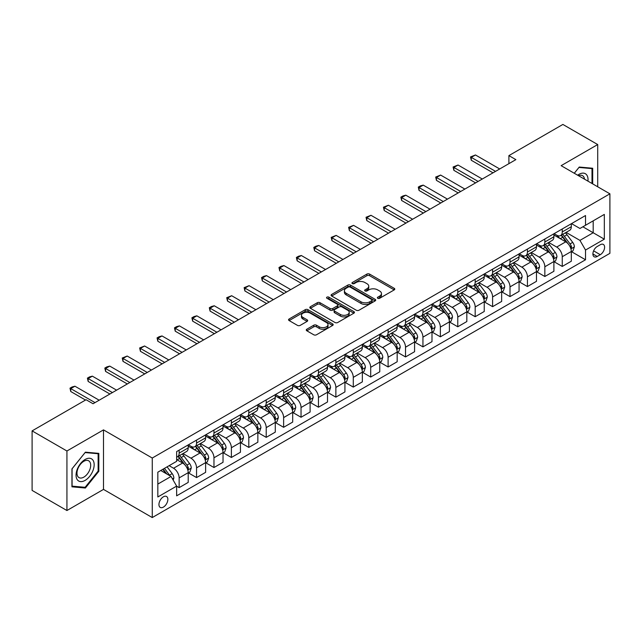 <?xml version="1.0" encoding="UTF-8"?>
<svg xmlns="http://www.w3.org/2000/svg" width="642" height="642" viewBox="0 0 642 642"><rect width="100%" height="100%" fill="white"/><g stroke="black" fill="none" stroke-linecap="round" stroke-linejoin="round"><path stroke-width="0.96" d="M377.777 298.281A1.356 0.778 0 0 0 379.687 298.281L394.22 289.895A1.934 1.115 0 0 0 394.782 289.101A1.934 1.115 0 0 0 394.22 288.314L369.607 274.102A1.934 1.115 0 0 0 366.871 274.102L352.338 282.488A1.356 0.778 0 0 0 351.944 283.042A1.356 0.778 0 0 0 352.338 283.595A1.356 0.778 0 0 0 354.256 283.595L356.133 282.512A6.187 3.571 0 0 1 364.889 282.512L366.935 283.692A6.187 3.571 0 0 1 368.749 286.22A6.187 3.571 0 0 1 366.935 288.748L365.057 289.831A1.356 0.778 0 0 0 364.664 290.385A1.356 0.778 0 0 0 365.057 290.938A1.356 0.778 0 0 0 366.975 290.938L368.853 289.855A6.187 3.571 0 0 1 377.6 289.855L379.655 291.035A6.187 3.571 0 0 1 381.468 293.563A6.187 3.571 0 0 1 379.655 296.09L377.777 297.174A1.356 0.778 0 0 0 377.376 297.728A1.356 0.778 0 0 0 377.777 298.281L377.777 297.174M163.405 507.1A6.308 3.643 120 0 0 167.522 501.546A6.308 3.643 120 0 0 166.551 496.491A6.308 3.643 120 0 0 163.405 496.804A6.308 3.643 120 0 0 159.28 502.357A6.308 3.643 120 0 0 160.251 507.413A6.308 3.643 120 0 0 163.405 507.1M306.836 329.21A1.934 1.115 0 0 0 306.274 329.996A1.934 1.115 0 0 0 306.836 330.791L313.745 334.779A1.934 1.115 0 0 0 316.482 334.779L332.612 325.462A1.934 1.115 0 0 0 333.182 324.667A1.934 1.115 0 0 0 332.612 323.881L308 309.669A1.934 1.115 0 0 0 305.263 309.669L289.133 318.986A1.934 1.115 0 0 0 288.563 319.772A1.934 1.115 0 0 0 289.133 320.567L297.471 325.382A1.934 1.115 0 0 0 300.207 325.382L307.109 321.393A1.934 1.115 0 0 0 307.678 320.607A1.934 1.115 0 0 0 307.109 319.812L302.976 317.429A5.176 2.985 0 0 1 301.459 315.31A5.176 2.985 0 0 1 304.653 312.558A5.176 2.985 0 0 1 310.295 313.2L326.497 322.557A5.176 2.985 0 0 1 328.014 324.667A5.176 2.985 0 0 1 324.82 327.428A5.176 2.985 0 0 1 319.178 326.778L316.482 325.221A1.934 1.115 0 0 0 313.745 325.221L306.836 329.21L306.836 330.791M103.498 429.883L66.928 450.997L32.1 430.886L32.1 490.408L66.928 510.518L103.498 489.405L152.258 517.556L152.258 458.035L103.498 429.883L103.498 489.405M597.71 186.782L597.71 144.554L561.14 165.668L609.9 193.82L152.258 458.035M597.71 144.554L562.882 124.444L508.897 155.613L508.897 163.654M32.1 430.886L86.084 399.725L93.05 403.746L515.863 159.633L508.897 155.613M356.27 310.222A1.934 1.115 0 0 0 359.006 310.222L375.145 300.905A1.934 1.115 0 0 0 375.706 300.119A1.934 1.115 0 0 0 375.145 299.324L350.524 285.112A1.934 1.115 0 0 0 347.795 285.112L331.657 294.429A1.934 1.115 0 0 0 331.087 295.224A1.934 1.115 0 0 0 331.657 296.01L356.27 310.222M327.484 298.57A1.356 0.778 0 0 1 328.856 298.763L328.856 297.158L353.878 311.603A1.934 1.115 0 0 1 354.448 312.389A1.934 1.115 0 0 1 353.878 313.184L337.74 322.501A1.934 1.115 0 0 1 335.004 322.501L310.391 308.288L310.391 306.707A1.934 1.115 0 0 0 309.829 307.502A1.934 1.115 0 0 0 310.391 308.288M310.391 306.707L317.3 302.719A1.934 1.115 0 0 1 320.037 302.719L330.02 308.489A1.934 1.115 0 0 0 332.749 308.489L337.331 305.841A1.934 1.115 0 0 0 337.901 305.054A1.934 1.115 0 0 0 337.331 304.26L326.938 298.265A1.356 0.778 0 0 1 326.545 297.711A1.356 0.778 0 0 1 327.38 296.989A1.356 0.778 0 0 1 328.856 297.158M600.286 244.73L597.221 246.504A6.107 3.523 120 0 0 593.232 251.881A6.107 3.523 120 0 0 594.171 256.776A6.107 3.523 120 0 0 597.221 256.471L600.286 254.705A6.107 3.523 120 0 0 604.274 249.321A6.107 3.523 120 0 0 603.344 244.425A6.107 3.523 120 0 0 600.286 244.73M152.258 517.556L609.9 253.341L609.9 193.82M571.516 223.617L579.951 228.48L585.52 225.27L585.52 215.535L176.638 451.599L176.638 461.333L157.828 472.191L157.828 496.964L176.638 486.106L176.638 495.841L585.52 259.769L585.52 250.043L579.951 240.389L566.092 232.388M585.52 225.27L604.331 214.404L604.331 239.185L585.52 250.043M66.928 450.997L66.928 510.518M582.872 226.795L593.184 232.749L593.184 220.84L604.331 214.404M579.951 240.389L593.184 232.749L604.331 239.185M157.828 484.092L171.061 476.452L160.757 470.506M176.638 486.187L179.142 487.631L179.142 477.905A7.881 4.55 -120 0 0 173.573 468.251L169.111 465.675M179.142 487.631L188.202 482.407L188.202 472.673A7.881 4.55 -120 0 0 182.625 463.018L176.638 459.56M188.411 472.873L196.556 477.584L196.556 467.849A7.881 4.55 -120 0 0 190.987 458.195L182.986 453.573M196.556 477.584L205.617 472.351L205.617 462.617A7.881 4.55 -120 0 0 200.039 452.971L188.202 446.134M205.825 462.818L213.971 467.528L213.971 457.794A7.881 4.55 -120 0 0 208.401 448.14L200.4 443.526M213.971 467.528L223.031 462.296L223.031 452.57A7.881 4.55 -120 0 0 217.453 442.916L205.617 436.078M223.239 452.771L231.385 457.473L231.385 447.739A7.881 4.55 -120 0 0 225.815 438.085L217.815 433.47M231.385 457.473L240.445 452.241L240.445 442.515A7.881 4.55 -120 0 0 234.868 432.86L223.031 426.023M240.654 442.715L248.799 447.418L248.799 437.683A7.881 4.55 -120 0 0 243.23 428.037L235.229 423.415M248.799 447.418L257.859 442.194L257.859 432.459A7.881 4.55 -120 0 0 252.282 422.805L240.445 415.968M258.068 432.66L266.213 437.363L266.213 427.636A7.881 4.55 -120 0 0 260.644 417.982L252.643 413.36M266.213 437.363L275.274 432.138L275.274 422.404A7.881 4.55 -120 0 0 269.696 412.75L257.859 405.913M275.482 422.605L283.628 427.307L283.628 417.581A7.881 4.55 -120 0 0 278.058 407.927L270.057 403.304M283.628 427.307L292.688 422.083L292.688 412.349A7.881 4.55 -120 0 0 287.11 402.695L275.274 395.865M292.896 412.549L301.042 417.26L301.042 407.526A7.881 4.55 -120 0 0 295.472 397.871L287.472 393.257M301.042 417.26L310.102 412.028L310.102 402.293A7.881 4.55 -120 0 0 304.525 392.647L292.688 385.81M310.311 402.494L318.456 407.205L318.456 397.47A7.881 4.55 -120 0 0 312.887 387.816L304.886 383.202M318.456 407.205L327.516 401.972L327.516 392.246A7.881 4.55 -120 0 0 321.939 382.592L310.102 375.755M327.725 392.447L335.87 397.149L335.87 387.415A7.881 4.55 -120 0 0 330.301 377.761L322.3 373.146M335.87 397.149L344.931 391.917L344.931 382.191A7.881 4.55 -120 0 0 339.353 372.537L327.516 365.699M345.139 382.391L353.285 387.094L353.285 377.36A7.881 4.55 -120 0 0 347.715 367.714L339.714 363.091M353.285 387.094L362.345 381.87L362.345 372.135A7.881 4.55 -120 0 0 356.767 362.481L344.931 355.644M362.553 372.336L370.699 377.039L370.699 367.312A7.881 4.55 -120 0 0 365.129 357.658L357.129 353.036M370.699 377.039L379.759 371.814L379.759 362.08A7.881 4.55 -120 0 0 374.182 352.426L362.345 345.589M379.968 362.281L388.113 366.983L388.113 357.257A7.881 4.55 -120 0 0 382.544 347.603L374.543 342.98M388.113 366.983L397.173 361.759L397.173 352.025A7.881 4.55 -120 0 0 391.596 342.379L379.759 335.541M397.382 352.225L405.527 356.936L405.527 347.202A7.881 4.55 -120 0 0 399.958 337.548L391.957 332.933M405.527 356.936L414.58 351.704L414.58 341.969A7.881 4.55 -120 0 0 409.01 332.323L397.173 325.486M414.796 342.17L422.942 346.881L422.942 337.146A7.881 4.55 -120 0 0 417.372 327.492L409.371 322.878M422.942 346.881L431.994 341.648L431.994 331.922A7.881 4.55 -120 0 0 426.424 322.268L414.58 315.431M432.202 332.123L440.356 336.825L440.356 327.091A7.881 4.55 -120 0 0 434.786 317.445L426.786 312.823M440.356 336.825L449.408 331.601L449.408 321.867A7.881 4.55 -120 0 0 443.839 312.213L431.994 305.375M449.617 322.067L457.77 326.77L457.77 317.036A7.881 4.55 -120 0 0 452.201 307.39L444.2 302.767M457.77 326.77L466.822 321.546L466.822 311.811A7.881 4.55 -120 0 0 461.253 302.157L449.408 295.32M467.031 312.012L475.184 316.715L475.184 306.988A7.881 4.55 -120 0 0 469.615 297.334L461.614 292.712M475.184 316.715L484.237 311.49L484.237 301.756A7.881 4.55 -120 0 0 478.667 292.102L466.822 285.265M484.445 301.957L492.599 306.667L492.599 296.933A7.881 4.55 -120 0 0 487.029 287.279L479.028 282.657M492.599 306.667L501.651 301.435L501.651 291.701A7.881 4.55 -120 0 0 496.081 282.055L484.237 275.217M501.859 291.901L510.013 296.612L510.013 286.878A7.881 4.55 -120 0 0 504.443 277.224L496.443 272.609M510.013 296.612L519.065 291.38L519.065 281.645A7.881 4.55 -120 0 0 513.496 271.999L501.651 265.162M519.274 281.854L527.427 286.557L527.427 276.822A7.881 4.55 -120 0 0 521.858 267.168L513.857 262.554M527.427 286.557L536.479 281.324L536.479 271.598A7.881 4.55 -120 0 0 530.91 261.944L519.065 255.107M536.688 271.799L544.841 276.501L544.841 266.767A7.881 4.55 -120 0 0 539.272 257.121L531.271 252.499M544.841 276.501L553.894 271.277L553.894 261.543A7.881 4.55 -120 0 0 548.324 251.889L536.479 245.051M554.102 261.743L562.256 266.446L562.256 256.712A7.881 4.55 -120 0 0 556.686 247.066L548.685 242.443M562.256 266.446L571.308 261.222L571.308 251.487A7.881 4.55 -120 0 0 565.738 241.833L553.894 234.996M554.102 233.672L556.686 235.157A7.881 4.55 -120 0 0 560.626 235.55A7.881 4.55 -120 0 0 562.256 231.939L562.256 228.969M536.688 243.727L539.272 245.212A7.881 4.55 -120 0 0 543.212 245.605A7.881 4.55 -120 0 0 544.841 241.994L544.841 239.017M519.274 253.783L521.858 255.267A7.881 4.55 -120 0 0 525.798 255.66A7.881 4.55 -120 0 0 527.427 252.049L527.427 249.072M501.859 263.83L504.443 265.323A7.881 4.55 -120 0 0 508.384 265.708A7.881 4.55 -120 0 0 510.013 262.105L510.013 259.127M484.445 273.885L487.029 275.378A7.881 4.55 -120 0 0 490.969 275.763A7.881 4.55 -120 0 0 492.599 272.16L492.599 269.183M467.031 283.941L469.615 285.425A7.881 4.55 -120 0 0 473.555 285.818A7.881 4.55 -120 0 0 475.184 282.215L475.184 279.238M449.617 293.996L452.201 295.481A7.881 4.55 -120 0 0 456.141 295.874A7.881 4.55 -120 0 0 457.77 292.262L457.77 289.293M432.202 304.051L434.786 305.536A7.881 4.55 -120 0 0 438.727 305.929A7.881 4.55 -120 0 0 440.356 302.318L440.356 299.341M414.788 314.107L417.372 315.591A7.881 4.55 -120 0 0 421.312 315.984A7.881 4.55 -120 0 0 422.942 312.373L422.942 309.396M397.382 324.154L399.958 325.646A7.881 4.55 -120 0 0 403.898 326.032A7.881 4.55 -120 0 0 405.527 322.428L405.527 319.451M379.968 334.209L382.544 335.702A7.881 4.55 -120 0 0 386.484 336.087A7.881 4.55 -120 0 0 388.113 332.484L388.113 329.507M362.553 344.264L365.129 345.749A7.881 4.55 -120 0 0 369.07 346.142A7.881 4.55 -120 0 0 370.699 342.539L370.699 339.562M345.139 354.32L347.715 355.804A7.881 4.55 -120 0 0 351.655 356.198A7.881 4.55 -120 0 0 353.285 352.586L353.285 349.617M327.725 364.375L330.301 365.86A7.881 4.55 -120 0 0 334.241 366.253A7.881 4.55 -120 0 0 335.87 362.642L335.87 359.664M310.311 374.43L312.887 375.915A7.881 4.55 -120 0 0 316.827 376.308A7.881 4.55 -120 0 0 318.456 372.697L318.456 369.72M292.896 384.478L295.472 385.97A7.881 4.55 -120 0 0 299.413 386.356A7.881 4.55 -120 0 0 301.042 382.752L301.042 379.775M275.482 394.533L278.058 396.026A7.881 4.55 -120 0 0 281.998 396.411A7.881 4.55 -120 0 0 283.628 392.808L283.628 389.83M258.068 404.588L260.644 406.073A7.881 4.55 -120 0 0 264.584 406.466A7.881 4.55 -120 0 0 266.213 402.855L266.213 399.886M240.654 414.644L243.23 416.128A7.881 4.55 -120 0 0 247.17 416.522A7.881 4.55 -120 0 0 248.799 412.91L248.799 409.933M223.239 424.699L225.815 426.184A7.881 4.55 -120 0 0 229.756 426.577A7.881 4.55 -120 0 0 231.385 422.966L231.385 419.988M205.825 434.746L208.401 436.239A7.881 4.55 -120 0 0 212.342 436.632A7.881 4.55 -120 0 0 213.971 433.021L213.971 430.044M188.411 444.802L190.987 446.294A7.881 4.55 -120 0 0 194.927 446.68A7.881 4.55 -120 0 0 196.556 443.076L196.556 440.099M571.516 251.688L585.52 259.769M560.626 235.55L569.679 230.326A7.881 4.55 -120 0 0 571.308 226.714L571.308 223.737M543.212 245.605L552.264 240.373A7.881 4.55 -120 0 0 553.894 236.77L553.894 233.792M525.798 255.66L534.85 250.428A7.881 4.55 -120 0 0 536.479 246.825L536.479 243.848M508.384 265.708L517.436 260.483A7.881 4.55 -120 0 0 519.065 256.872L519.065 253.903M490.969 275.763L500.022 270.539A7.881 4.55 -120 0 0 501.651 266.928L501.651 263.95M473.555 285.818L482.607 280.594A7.881 4.55 -120 0 0 484.237 276.983L484.237 274.006M456.141 295.874L465.193 290.641A7.881 4.55 -120 0 0 466.822 287.038L466.822 284.061M438.727 305.929L447.779 300.697A7.881 4.55 -120 0 0 449.408 297.094L449.408 294.116M421.312 315.984L430.365 310.752A7.881 4.55 -120 0 0 431.994 307.149L431.994 304.172M403.898 326.032L412.95 320.807A7.881 4.55 -120 0 0 414.58 317.196L414.58 314.227M386.484 336.087L395.536 330.863A7.881 4.55 -120 0 0 397.173 327.251L397.173 324.274M369.07 346.142L378.122 340.918A7.881 4.55 -120 0 0 379.759 337.307L379.759 334.33M351.655 356.198L360.708 350.965A7.881 4.55 -120 0 0 362.345 347.362L362.345 344.385M334.241 366.253L343.293 361.021A7.881 4.55 -120 0 0 344.931 357.417L344.931 354.44M316.827 376.308L325.879 371.076A7.881 4.55 -120 0 0 327.516 367.473L327.516 364.495M299.413 386.356L308.465 381.131A7.881 4.55 -120 0 0 310.102 377.52L310.102 374.551M281.998 396.411L291.051 391.187A7.881 4.55 -120 0 0 292.688 387.575L292.688 384.598M264.584 406.466L273.636 401.242A7.881 4.55 -120 0 0 275.274 397.631L275.274 394.653M247.17 416.522L256.222 411.289A7.881 4.55 -120 0 0 257.859 407.686L257.859 404.709M229.756 426.577L238.808 421.345A7.881 4.55 -120 0 0 240.445 417.741L240.445 414.764M212.342 436.632L221.394 431.4A7.881 4.55 -120 0 0 223.031 427.797L223.031 424.819M194.927 446.68L203.979 441.455A7.881 4.55 -120 0 0 205.617 437.844L205.617 434.867M176.638 457.056A7.881 4.55 -120 0 0 177.513 456.735L186.565 451.511A7.881 4.55 -120 0 0 188.202 447.899L188.202 444.922M177.513 456.735A7.881 4.55 -120 0 0 179.142 453.132L179.142 450.154M171.061 476.452L176.638 486.106M592.694 183.885L592.694 168.244L579.253 167.048L574.269 173.244M71.944 486.821L85.386 488.024L98.828 471.3L98.828 453.372L85.386 452.177L71.944 468.901L71.944 486.821M98.138 470.899L98.828 471.3M83.966 487.206L85.386 488.024M378.315 298.474L379.655 297.695A6.187 3.571 0 0 0 381.468 295.176L381.468 293.563M368.749 286.22L368.749 287.833A6.187 3.571 0 0 1 366.935 290.353L365.595 291.131M394.196 289.911L369.607 275.715A1.934 1.115 0 0 0 366.871 275.715L352.883 283.788M375.113 300.921L350.524 286.725A1.934 1.115 0 0 0 347.795 286.725L331.681 296.026M371.726 300.673A1.356 0.778 0 0 0 372.119 300.119A1.356 0.778 0 0 0 371.726 299.565L350.115 287.086A1.356 0.778 0 0 0 348.205 287.086L346.223 288.234A6.187 3.571 0 0 0 344.409 290.762A6.187 3.571 0 0 0 346.223 293.29L360.989 301.812A6.187 3.571 0 0 0 369.744 301.812L371.726 300.673L371.726 302.278A1.356 0.778 0 0 0 372.119 301.724L372.119 300.119M344.409 290.762L344.409 292.367A6.187 3.571 0 0 0 346.223 294.895L346.223 293.29M371.726 302.278L369.744 303.425A6.187 3.571 0 0 1 360.989 303.425L346.223 294.895M310.415 308.304L317.3 304.332L317.3 302.719M337.901 305.054L337.901 306.659A1.934 1.115 0 0 1 337.331 307.446L332.749 310.094A1.934 1.115 0 0 1 330.02 310.094L320.037 304.332A1.934 1.115 0 0 0 317.3 304.332M328.856 298.763L353.854 313.2M340.372 314.468A5.176 2.985 0 0 0 346.014 315.11A5.176 2.985 0 0 0 349.208 312.357A5.176 2.985 0 0 0 347.691 310.238L341.977 306.948A1.934 1.115 0 0 0 339.249 306.948L334.667 309.588A1.934 1.115 0 0 0 334.097 310.383A1.934 1.115 0 0 0 334.667 311.169L340.372 314.468L340.372 316.073A5.176 2.985 0 0 0 346.014 316.723A5.176 2.985 0 0 0 349.208 313.962L349.208 312.357M334.097 310.383L334.097 311.988A1.934 1.115 0 0 0 334.667 312.774L334.667 311.169M340.372 316.073L334.667 312.774M328.014 324.667L328.014 326.28A5.176 2.985 0 0 1 324.82 329.041A5.176 2.985 0 0 1 319.178 328.391L316.482 326.834A1.934 1.115 0 0 0 313.745 326.834L306.86 330.807M301.459 315.31L301.459 316.923A5.176 2.985 0 0 0 302.976 319.034L302.976 317.429M307.085 321.409L302.976 319.034M332.612 323.881L332.612 325.462L308 311.282A1.934 1.115 0 0 0 305.263 311.282L289.157 320.583M571.308 251.808L572.985 250.845L574.373 246.825A5.224 3.017 -120 0 0 572.712 242.379L567.014 234.779A15.071 8.699 -120 0 0 565.369 232.805M559.712 238.359A15.071 8.699 -120 0 0 556.622 235.124M570.834 248.614L571.557 247.042A5.224 3.017 -120 0 0 570.064 243.904L564.366 236.304A15.071 8.699 -120 0 0 562.721 234.338M561.325 235.149A12.511 7.223 60 0 1 563.379 237.484L568.194 243.912M561.052 235.301A15.071 8.699 60 0 1 562.697 237.267L566.485 242.323M495.528 171.374L471.284 157.378L471.284 160.275L470.514 156.937L475.465 154.971L499.701 168.966M493.016 172.826L471.284 160.275M475.465 154.971L471.284 157.378L470.514 156.937M553.894 261.864L555.571 260.901L556.959 256.872A5.224 3.017 -120 0 0 555.298 252.426L549.6 244.835A15.071 8.699 -120 0 0 547.955 242.861M542.297 248.406A15.071 8.699 -120 0 0 539.208 245.18M553.42 258.662L554.142 257.097A5.224 3.017 -120 0 0 552.65 253.959L546.952 246.359A15.071 8.699 -120 0 0 545.307 244.393M543.91 245.196A12.511 7.223 60 0 1 545.965 247.531L550.78 253.967M543.638 245.356A15.071 8.699 60 0 1 545.283 247.322L549.071 252.378M536.479 271.919L538.157 270.948L539.545 266.928A5.224 3.017 -120 0 0 537.884 262.482L532.186 254.882A15.071 8.699 -120 0 0 530.541 252.916M524.883 258.461A15.071 8.699 -120 0 0 521.794 255.235M536.006 268.717L536.728 267.152A5.224 3.017 -120 0 0 535.235 264.014L529.538 256.415A15.071 8.699 -120 0 0 527.893 254.441M526.496 255.251A12.511 7.223 60 0 1 528.551 257.586L533.366 264.022M526.223 255.412A15.071 8.699 60 0 1 527.868 257.378L531.656 262.434M519.065 281.974L520.742 281.003L522.131 276.983A5.224 3.017 -120 0 0 520.469 272.537L514.772 264.937A15.071 8.699 -120 0 0 513.127 262.971M507.469 268.517A15.071 8.699 -120 0 0 504.379 265.29M518.592 278.772L519.314 277.208A5.224 3.017 -120 0 0 517.821 274.07L512.123 266.47A15.071 8.699 -120 0 0 510.486 264.496M509.082 265.307A12.511 7.223 60 0 1 511.136 267.642L515.951 274.07M508.809 265.467A15.071 8.699 60 0 1 510.454 267.433L514.242 272.481M478.113 181.429L453.87 167.434L453.87 170.331L453.1 166.992L458.051 165.026L482.286 179.022M475.602 182.882L453.87 170.331M458.051 165.026L453.87 167.434L453.1 166.992M460.699 191.485L436.456 177.489L436.456 180.386L435.693 177.048L440.637 175.073L464.872 189.069M458.187 192.929L436.456 180.386M440.637 175.073L436.456 177.489L435.693 177.048M443.285 201.54L419.041 187.544L419.041 190.441L418.279 187.103L420.366 185.891L423.222 185.129L447.458 199.124M440.773 202.984L419.041 190.441M423.222 185.129L419.041 187.544L418.279 187.103M501.651 292.022L503.328 291.059L504.716 287.038A5.224 3.017 -120 0 0 503.055 282.592L497.357 274.993A15.071 8.699 -120 0 0 495.712 273.027M490.055 278.572A15.071 8.699 -120 0 0 486.965 275.346M501.177 288.828L501.9 287.263A5.224 3.017 -120 0 0 500.407 284.117L494.709 276.525A15.071 8.699 -120 0 0 493.072 274.551M491.668 275.362A12.511 7.223 60 0 1 493.722 277.697L498.537 284.125M491.395 275.514A15.071 8.699 60 0 1 493.04 277.488L496.828 282.536M425.871 211.595L401.627 197.6L401.627 200.497L400.865 197.158L402.951 195.946L405.808 195.184L430.044 209.18M423.359 213.04L401.627 200.497M405.808 195.184L401.627 197.6L400.865 197.158M587.936 181.132A12.808 7.391 120 0 0 586.812 175.057A12.808 7.391 120 0 0 577.672 175.21M584.501 179.158A9.694 5.601 120 0 0 583.642 176.686A9.694 5.601 120 0 0 582.551 175.683A9.694 5.601 120 0 0 578.562 175.723M574.293 173.26L578.972 167.442L591.996 168.605L591.996 183.484M591.138 168.108L591.996 168.605M85.105 459.479A12.808 7.391 120 0 0 76.053 475.168A12.808 7.391 120 0 0 85.105 480.393A12.808 7.391 120 0 0 94.165 464.712A12.808 7.391 120 0 0 85.105 459.479M83.837 461.293A9.694 5.601 120 0 0 77.505 469.832A9.694 5.601 120 0 0 78.99 477.6A9.694 5.601 120 0 0 83.837 477.126A9.694 5.601 120 0 0 90.169 468.58A9.694 5.601 120 0 0 88.684 460.812A9.694 5.601 120 0 0 83.837 461.293M98.138 471.1L85.105 487.31L72.081 486.146L72.081 468.772L85.105 452.57L98.138 453.733L98.138 471.1M97.271 453.236L98.138 453.733M484.237 302.077L485.914 301.114L487.302 297.094A5.224 3.017 -120 0 0 485.641 292.648L479.943 285.048A15.071 8.699 -120 0 0 478.298 283.074M472.64 288.627A15.071 8.699 -120 0 0 469.551 285.393M483.763 298.883L484.485 297.31A5.224 3.017 -120 0 0 482.993 294.172L477.295 286.573A15.071 8.699 -120 0 0 475.658 284.607M474.253 285.417A12.511 7.223 60 0 1 476.308 287.752L481.123 294.18M473.981 285.57A15.071 8.699 60 0 1 475.626 287.544L479.413 292.591M466.822 312.132L468.499 311.169L469.888 307.149A5.224 3.017 -120 0 0 468.227 302.703L462.529 295.103A15.071 8.699 -120 0 0 460.884 293.129M455.226 298.682A15.071 8.699 -120 0 0 452.137 295.448M466.349 308.938L467.071 307.366A5.224 3.017 -120 0 0 465.578 304.228L459.889 296.628A15.071 8.699 -120 0 0 458.244 294.662M456.839 295.472A12.511 7.223 60 0 1 458.894 297.808L463.709 304.236M456.566 295.625A15.071 8.699 60 0 1 458.211 297.591L461.999 302.647M449.408 322.188L451.085 321.225L452.474 317.196A5.224 3.017 -120 0 0 450.812 312.75L445.115 305.159A15.071 8.699 -120 0 0 443.47 303.185M437.812 308.73A15.071 8.699 -120 0 0 434.722 305.504M448.935 318.986L449.657 317.421A5.224 3.017 -120 0 0 448.164 314.283L442.474 306.683A15.071 8.699 -120 0 0 440.829 304.717M439.425 305.52A12.511 7.223 60 0 1 441.479 307.855L446.294 314.291M439.152 305.68A15.071 8.699 60 0 1 440.797 307.646L444.585 312.702M431.994 332.243L433.671 331.272L435.059 327.251A5.224 3.017 -120 0 0 433.398 322.806L427.7 315.206A15.071 8.699 -120 0 0 426.055 313.24M420.398 318.785A15.071 8.699 -120 0 0 417.316 315.559M431.52 329.041L432.243 327.476A5.224 3.017 -120 0 0 430.75 324.338L425.06 316.739A15.071 8.699 -120 0 0 423.415 314.765M422.011 315.575A12.511 7.223 60 0 1 424.065 317.91L428.88 324.346M421.738 315.736A15.071 8.699 60 0 1 423.383 317.702L427.171 322.757M414.58 342.298L416.257 341.327L417.645 337.307A5.224 3.017 -120 0 0 415.984 332.861L410.286 325.261A15.071 8.699 -120 0 0 408.641 323.295M402.983 328.84A15.071 8.699 -120 0 0 399.902 325.614M414.106 339.096L414.828 337.531A5.224 3.017 -120 0 0 413.336 334.394L407.646 326.794A15.071 8.699 -120 0 0 406.001 324.82M404.596 325.63A12.511 7.223 60 0 1 406.651 327.966L411.466 334.394M404.324 325.783A15.071 8.699 60 0 1 405.969 327.757L409.757 332.805M408.456 221.65L384.213 207.655L384.213 210.544L383.451 207.206L388.394 205.239L412.629 219.235M405.945 223.095L384.213 210.544M388.394 205.239L384.213 207.655L383.451 207.206M391.042 231.698L366.799 217.702L366.799 220.599L366.036 217.261L370.98 215.295L395.215 229.29M388.53 233.15L366.799 220.599M370.98 215.295L366.799 217.702L366.036 217.261M373.628 241.753L349.384 227.758L349.384 230.655L348.622 227.316L353.565 225.35L377.801 239.338M371.116 243.206L349.384 230.655M353.565 225.35L349.384 227.758L348.622 227.316M356.214 251.808L331.97 237.813L331.97 240.71L331.208 237.371L336.151 235.397L360.387 249.393M353.702 253.253L331.97 240.71M336.151 235.397L331.97 237.813L331.208 237.371M338.799 261.864L314.556 247.868L314.556 250.765L313.794 247.427L315.88 246.215L318.737 245.453L342.98 259.448M336.288 263.308L314.556 250.765M318.737 245.453L314.556 247.868L313.794 247.427M397.173 352.346L398.842 351.383L400.231 347.362A5.224 3.017 -120 0 0 398.57 342.916L392.872 335.317A15.071 8.699 -120 0 0 391.227 333.35M385.569 338.896A15.071 8.699 -120 0 0 382.488 335.662M396.692 349.152L397.414 347.587A5.224 3.017 -120 0 0 395.921 344.441L390.232 336.841A15.071 8.699 -120 0 0 388.587 334.875M387.182 335.686A12.511 7.223 60 0 1 389.237 338.021L394.052 344.449M386.909 335.838A15.071 8.699 60 0 1 388.554 337.812L392.342 342.86M321.385 271.919L297.142 257.923L297.142 260.821L296.379 257.482L298.466 256.27L301.323 255.508L325.566 269.504M318.873 273.364L297.142 260.821M301.323 255.508L297.142 257.923L296.379 257.482M379.759 362.401L381.428 361.438L382.817 357.417A5.224 3.017 -120 0 0 381.155 352.972L375.458 345.372A15.071 8.699 -120 0 0 373.813 343.398M368.155 348.951A15.071 8.699 -120 0 0 365.073 345.717M379.278 359.207L380 357.634A5.224 3.017 -120 0 0 378.507 354.496L372.817 346.897A15.071 8.699 -120 0 0 371.172 344.931M369.768 345.741A12.511 7.223 60 0 1 371.822 348.076L376.637 354.504M369.495 345.894A15.071 8.699 60 0 1 371.14 347.868L374.928 352.915M303.971 281.966L279.727 267.979L279.727 270.868L278.965 267.529L281.052 266.326L283.908 265.563L308.152 279.559M301.459 283.419L279.727 270.868M283.908 265.563L279.727 267.979L278.965 267.529M362.345 372.456L364.014 371.493L365.402 367.473A5.224 3.017 -120 0 0 363.741 363.027L358.043 355.427A15.071 8.699 -120 0 0 356.406 353.453M350.741 359.006A15.071 8.699 -120 0 0 347.659 355.772M361.863 369.262L362.586 367.689A5.224 3.017 -120 0 0 361.093 364.552L355.403 356.952A15.071 8.699 -120 0 0 353.758 354.986M352.354 355.796A12.511 7.223 60 0 1 354.408 358.132L359.223 364.56M352.081 355.949A15.071 8.699 60 0 1 353.726 357.915L357.514 362.971M286.557 292.022L262.313 278.026L262.313 280.923L261.551 277.585L263.637 276.381L266.494 275.619L290.738 289.614M284.045 293.474L262.313 280.923M266.494 275.619L262.313 278.026L261.551 277.585M344.931 382.512L346.6 381.549L347.988 377.52A5.224 3.017 -120 0 0 346.327 373.074L340.629 365.483A15.071 8.699 -120 0 0 338.992 363.508M333.326 369.054A15.071 8.699 -120 0 0 330.245 365.828M344.449 379.31L345.171 377.745A5.224 3.017 -120 0 0 343.679 374.607L337.989 367.007A15.071 8.699 -120 0 0 336.344 365.041M334.939 365.844A12.511 7.223 60 0 1 336.994 368.179L341.809 374.615M334.667 366.004A15.071 8.699 60 0 1 336.312 367.97L340.099 373.026M269.142 302.077L244.899 288.081L244.899 290.978L244.137 287.64L249.08 285.674L273.323 299.662M266.631 303.53L244.899 290.978M249.08 285.674L244.899 288.081L244.137 287.64M327.516 392.567L329.185 391.596L330.574 387.575A5.224 3.017 -120 0 0 328.913 383.13L323.215 375.53A15.071 8.699 -120 0 0 321.578 373.564M315.912 379.109A15.071 8.699 -120 0 0 312.831 375.883M327.035 389.365L327.757 387.8A5.224 3.017 -120 0 0 326.264 384.662L320.575 377.063A15.071 8.699 -120 0 0 318.93 375.088M317.525 375.899A12.511 7.223 60 0 1 319.58 378.234L324.395 384.662M317.252 376.06A15.071 8.699 60 0 1 318.897 378.026L322.685 383.081M251.728 312.132L227.485 298.137L227.485 301.034L226.722 297.695L231.666 295.721L255.909 309.717M249.216 313.577L227.485 301.034M231.666 295.721L227.485 298.137L226.722 297.695M310.102 402.614L311.771 401.651L313.16 397.631A5.224 3.017 -120 0 0 311.498 393.185L305.809 385.585A15.071 8.699 -120 0 0 304.164 383.619M298.498 389.164A15.071 8.699 -120 0 0 295.416 385.938M309.621 399.42L310.343 397.855A5.224 3.017 -120 0 0 308.85 394.71L303.16 387.118A15.071 8.699 -120 0 0 301.515 385.144M300.111 385.954A12.511 7.223 60 0 1 302.165 388.29L306.98 394.718M299.838 386.107A15.071 8.699 60 0 1 301.483 388.081L305.271 393.129M234.314 322.188L210.07 308.192L210.07 311.089L209.308 307.751L211.395 306.539L214.251 305.777L238.495 319.772M231.802 323.632L210.07 311.089M214.251 305.777L210.07 308.192L209.308 307.751M292.688 412.67L294.357 411.707L295.745 407.686A5.224 3.017 -120 0 0 294.084 403.24L288.394 395.641A15.071 8.699 -120 0 0 286.749 393.674M281.084 399.22A15.071 8.699 -120 0 0 278.002 395.986M292.206 409.476L292.929 407.911A5.224 3.017 -120 0 0 291.436 404.765L285.746 397.165A15.071 8.699 -120 0 0 284.101 395.199M282.697 396.01A12.511 7.223 60 0 1 284.751 398.345L289.566 404.773M282.424 396.162A15.071 8.699 60 0 1 284.069 398.136L287.857 403.184M275.274 422.725L276.943 421.762L278.331 417.741A5.224 3.017 -120 0 0 276.67 413.296L270.98 405.696A15.071 8.699 -120 0 0 269.335 403.722M263.669 409.275A15.071 8.699 -120 0 0 260.588 406.041M274.792 419.531L275.514 417.958A5.224 3.017 -120 0 0 274.022 414.82L268.332 407.221A15.071 8.699 -120 0 0 266.687 405.254M265.282 406.065A12.511 7.223 60 0 1 267.337 408.4L272.152 414.828M265.01 406.217A15.071 8.699 60 0 1 266.655 408.192L270.442 413.239M257.859 432.78L259.528 431.817L260.917 427.797A5.224 3.017 -120 0 0 259.256 423.351L253.566 415.751A15.071 8.699 -120 0 0 251.921 413.777M246.255 419.33A15.071 8.699 -120 0 0 243.174 416.096M257.378 429.578L258.1 428.013A5.224 3.017 -120 0 0 256.607 424.876L250.918 417.276A15.071 8.699 -120 0 0 249.273 415.31M247.868 416.12A12.511 7.223 60 0 1 249.923 418.456L254.738 424.884M247.595 416.273A15.071 8.699 60 0 1 249.24 418.239L253.028 423.295M240.445 442.836L242.114 441.873L243.503 437.844A5.224 3.017 -120 0 0 241.841 433.398L236.152 425.798A15.071 8.699 -120 0 0 234.507 423.832M228.841 429.378A15.071 8.699 -120 0 0 225.759 426.152M239.964 439.634L240.686 438.069A5.224 3.017 -120 0 0 239.193 434.931L233.503 427.331A15.071 8.699 -120 0 0 231.858 425.357M230.454 426.168A12.511 7.223 60 0 1 232.508 428.503L237.323 434.939M230.181 426.328A15.071 8.699 60 0 1 231.826 428.294L235.614 433.35M223.031 452.891L224.7 451.92L226.096 447.899A5.224 3.017 -120 0 0 224.427 443.453L218.737 435.854A15.071 8.699 -120 0 0 217.092 433.888M211.427 439.433A15.071 8.699 -120 0 0 208.345 436.207M222.549 449.689L223.272 448.124A5.224 3.017 -120 0 0 221.779 444.986L216.089 437.387A15.071 8.699 -120 0 0 214.444 435.412M213.04 436.223A12.511 7.223 60 0 1 215.094 438.558L219.909 444.986M212.775 436.383A15.071 8.699 60 0 1 214.412 438.35L218.2 443.405M205.617 462.938L207.286 461.975L208.682 457.955A5.224 3.017 -120 0 0 207.013 453.509L201.323 445.909A15.071 8.699 -120 0 0 199.678 443.943M194.012 449.488A15.071 8.699 -120 0 0 190.931 446.262M205.135 459.744L205.857 458.179A5.224 3.017 -120 0 0 204.365 455.034L198.675 447.442A15.071 8.699 -120 0 0 197.03 445.468M195.625 446.278A12.511 7.223 60 0 1 197.68 448.614L202.495 455.042M195.361 446.431A15.071 8.699 60 0 1 196.998 448.405L200.785 453.453M188.202 472.993L189.871 472.031L191.268 468.01A5.224 3.017 -120 0 0 189.599 463.564L183.909 455.964A15.071 8.699 -120 0 0 182.264 453.998M187.721 469.8L188.443 468.235A5.224 3.017 -120 0 0 186.95 465.089L181.261 457.489A15.071 8.699 -120 0 0 179.616 455.523M178.211 456.334A12.511 7.223 60 0 1 180.266 458.669L185.081 465.097M177.946 456.486A15.071 8.699 60 0 1 179.583 458.46L183.371 463.508M173.155 480.072L173.854 478.065A5.224 3.017 -120 0 0 172.184 473.619L167.105 466.838M170.01 475.842A5.224 3.017 -120 0 0 169.536 475.144L164.456 468.363M163.148 469.117L166.8 473.989M162.787 469.326L165.885 473.459M216.9 332.243L192.656 318.247L192.656 321.144L191.894 317.806L193.98 316.594L196.837 315.832L221.081 329.827M214.388 333.688L192.656 321.144M196.837 315.832L192.656 318.247L191.894 317.806M199.485 342.29L175.242 328.303L175.242 331.192L174.48 327.853L176.566 326.65L179.423 325.887L203.666 339.883M196.974 343.743L175.242 331.192M179.423 325.887L175.242 328.303L174.48 327.853M182.071 352.346L157.828 338.35L157.828 341.247L157.065 337.909L159.152 336.705L162.009 335.943L186.252 349.938M179.559 353.798L157.828 341.247M162.009 335.943L157.828 338.35L157.065 337.909M164.657 362.401L140.413 348.405L140.413 351.302L139.651 347.964L144.594 345.99L168.838 359.985M162.145 363.853L140.413 351.302M144.594 345.99L140.413 348.405L139.651 347.964M147.243 372.456L122.999 358.461L122.999 361.358L122.237 358.019L127.18 356.045L151.424 370.041M144.731 373.901L122.999 361.358M127.18 356.045L122.999 358.461L122.237 358.019M129.828 382.512L105.585 368.516L105.585 371.413L104.823 368.075L106.909 366.863L109.766 366.101L134.009 380.096M127.317 383.956L105.585 371.413M109.766 366.101L105.585 368.516L104.823 368.075M112.414 392.567L88.171 378.571L88.171 381.46L87.408 378.13L89.495 376.918L92.352 376.156L116.595 390.151M109.902 394.011L88.171 381.46M92.352 376.156L88.171 378.571L87.408 378.13M95 402.614L70.756 388.619L70.756 391.516L69.994 388.177L72.081 386.974L74.937 386.211L99.181 400.207M85.522 400.046L70.756 391.516M74.937 386.211L70.756 388.619L69.994 388.177M173.573 468.251L182.625 463.018M190.987 458.195L200.039 452.971M208.401 448.14L217.453 442.916M225.815 438.085L234.868 432.86M243.23 428.037L252.282 422.805M260.644 417.982L269.696 412.75M278.058 407.927L287.11 402.695M295.472 397.871L304.525 392.647M312.887 387.816L321.939 382.592M330.301 377.761L339.353 372.537M347.715 367.714L356.767 362.481M365.129 357.658L374.182 352.426M382.544 347.603L391.596 342.379M399.958 337.548L409.01 332.323M417.372 327.492L426.424 322.268M434.786 317.445L443.839 312.213M452.201 307.39L461.253 302.157M469.615 297.334L478.667 292.102M487.029 287.279L496.081 282.055M504.443 277.224L513.496 271.999M521.858 267.168L530.91 261.944M539.272 257.121L548.324 251.889M556.686 247.066L565.738 241.833M562.256 231.939L571.308 226.714M562.256 256.712L571.308 251.487M544.841 266.767L553.894 261.543M544.841 241.994L553.894 236.77M527.427 276.822L536.479 271.598M527.427 252.049L536.479 246.825M510.013 286.878L519.065 281.645M510.013 262.105L519.065 256.872M492.599 296.933L501.651 291.701M492.599 272.16L501.651 266.928M475.184 306.988L484.237 301.756M475.184 282.215L484.237 276.983M457.77 317.036L466.822 311.811M457.77 292.262L466.822 287.038M440.356 327.091L449.408 321.867M440.356 302.318L449.408 297.094M422.942 337.146L431.994 331.922M422.942 312.373L431.994 307.149M405.527 347.202L414.58 341.969M405.527 322.428L414.58 317.196M388.113 357.257L397.173 352.025M388.113 332.484L397.173 327.251M370.699 367.312L379.759 362.08M370.699 342.539L379.759 337.307M353.285 377.36L362.345 372.135M353.285 352.586L362.345 347.362M335.87 387.415L344.931 382.191M335.87 362.642L344.931 357.417M318.456 397.47L327.516 392.246M318.456 372.697L327.516 367.473M301.042 407.526L310.102 402.293M301.042 382.752L310.102 377.52M283.628 417.581L292.688 412.349M283.628 392.808L292.688 387.575M266.213 427.636L275.274 422.404M266.213 402.855L275.274 397.631M248.799 437.683L257.859 432.459M248.799 412.91L257.859 407.686M231.385 447.739L240.445 442.515M231.385 422.966L240.445 417.741M213.971 457.794L223.031 452.57M213.971 433.021L223.031 427.797M196.556 467.849L205.617 462.617M196.556 443.076L205.617 437.844M179.142 477.905L188.202 472.673M179.142 453.132L188.202 447.899M593.609 250.845L600.286 254.705M592.903 253.983L597.221 256.471M379.655 297.695L379.655 296.09M365.057 290.938L365.057 289.831M366.935 290.353L366.935 288.748M352.338 283.595L352.338 282.488M366.871 275.715L366.871 274.102M369.607 275.715L369.607 274.102M394.22 289.895L394.22 288.314M331.657 296.01L331.657 294.429M347.795 286.725L347.795 285.112M350.524 286.725L350.524 285.112M375.145 300.905L375.145 299.324M360.989 303.425L360.989 301.812M369.744 303.425L369.744 301.812M320.037 304.332L320.037 302.719M330.02 310.094L330.02 308.489M332.749 310.094L332.749 308.489M337.331 307.446L337.331 305.841M353.878 313.184L353.878 311.603M313.745 326.834L313.745 325.221M316.482 326.834L316.482 325.221M319.178 328.391L319.178 326.778M307.109 321.393L307.109 319.812M289.133 320.567L289.133 318.986M305.263 311.282L305.263 309.669M308 311.282L308 309.669M570.923 248.895L574.341 246.921M564.366 236.304L567.014 234.779M560.265 238.672L562.697 237.267M570.064 243.904L572.712 242.379M569.647 245.942L571.557 247.042M553.508 258.951L556.927 256.977M546.952 246.359L549.6 244.835M542.851 248.727L545.283 247.322M552.65 253.959L555.298 252.426M552.232 255.998L554.142 257.097M536.094 269.006L539.513 267.032M529.538 256.415L532.186 254.882M525.437 258.782L527.868 257.378M535.235 264.014L537.884 262.482M534.818 266.053L536.728 267.152M518.68 279.061L522.098 277.087M512.123 266.47L514.772 264.937M508.023 268.837L510.454 267.433M517.821 274.07L520.469 272.537M517.404 276.108L519.314 277.208M501.266 289.117L504.684 287.143M494.709 276.525L497.357 274.993M490.608 278.893L493.04 277.488M500.407 284.117L503.055 282.592M499.99 286.155L501.9 287.263M483.851 299.164L487.27 297.19M477.295 286.573L479.943 285.048M473.194 288.948L475.626 287.544M482.993 294.172L485.641 292.648M482.575 296.211L484.485 297.31M466.437 309.219L469.856 307.245M459.889 296.628L462.529 295.103M455.78 298.995L458.211 297.591M465.578 304.228L468.227 302.703M465.161 306.266L467.071 307.366M449.023 319.275L452.441 317.3M442.474 306.683L445.115 305.159M438.366 309.051L440.797 307.646M448.164 314.283L450.812 312.75M447.747 316.321L449.657 317.421M431.609 329.33L435.027 327.356M425.06 316.739L427.7 315.206M420.951 319.106L423.383 317.702M430.75 324.338L433.398 322.806M430.333 326.377L432.243 327.476M414.194 339.385L417.613 337.411M407.646 326.794L410.286 325.261M403.537 329.161L405.969 327.757M413.336 334.394L415.984 332.861M412.918 336.432L414.828 337.531M396.78 349.441L400.199 347.458M390.232 336.841L392.872 335.317M386.123 339.217L388.554 337.812M395.921 344.441L398.57 342.916M395.504 346.479L397.414 347.587M379.366 359.488L382.784 357.514M372.817 346.897L375.458 345.372M368.709 349.272L371.14 347.868M378.507 354.496L381.155 352.972M378.09 356.535L380 357.634M361.952 369.543L365.37 367.569M355.403 356.952L358.043 355.427M351.294 359.319L353.726 357.915M361.093 364.552L363.741 363.027M360.676 366.59L362.586 367.689M344.537 379.599L347.956 377.624M337.989 367.007L340.629 365.483M333.88 369.375L336.312 367.97M343.679 374.607L346.327 373.074M343.261 376.645L345.171 377.745M327.123 389.654L330.542 387.68M320.575 377.063L323.215 375.53M316.466 379.43L318.897 378.026M326.264 384.662L328.913 383.13M325.847 386.701L327.757 387.8M309.709 399.709L313.127 397.735M303.16 387.118L305.809 385.585M299.052 389.485L301.483 388.081M308.85 394.71L311.498 393.185M308.433 396.756L310.343 397.855M292.295 409.757L295.713 407.782M285.746 397.165L288.394 395.641M281.637 399.541L284.069 398.136M291.436 404.765L294.084 403.24M291.019 406.803L292.929 407.911M274.88 419.812L278.299 417.838M268.332 407.221L270.98 405.696M264.223 409.596L266.655 408.192M274.022 414.82L276.67 413.296M273.604 416.859L275.514 417.958M257.466 429.867L260.885 427.893M250.918 417.276L253.566 415.751M246.809 419.643L249.24 418.239M256.607 424.876L259.256 423.351M256.19 426.914L258.1 428.013M240.052 439.922L243.47 437.948M233.503 427.331L236.152 425.798M229.395 429.699L231.826 428.294M239.193 434.931L241.841 433.398M238.784 436.969L240.686 438.069M222.638 449.978L226.056 448.004M216.089 437.387L218.737 435.854M211.98 439.754L214.412 438.35M221.779 444.986L224.427 443.453M221.37 447.025L223.272 448.124M205.223 460.033L208.642 458.059M198.675 447.442L201.323 445.909M194.566 449.809L196.998 448.405M204.365 455.034L207.013 453.509M203.955 457.072L205.857 458.179M187.809 470.08L191.228 468.106M181.261 457.489L183.909 455.964M177.152 459.865L179.583 458.46M186.95 465.089L189.599 463.564M186.541 467.127L188.443 468.235M172.489 478.924L173.813 478.162M169.536 475.144L172.184 473.619"/></g></svg>
